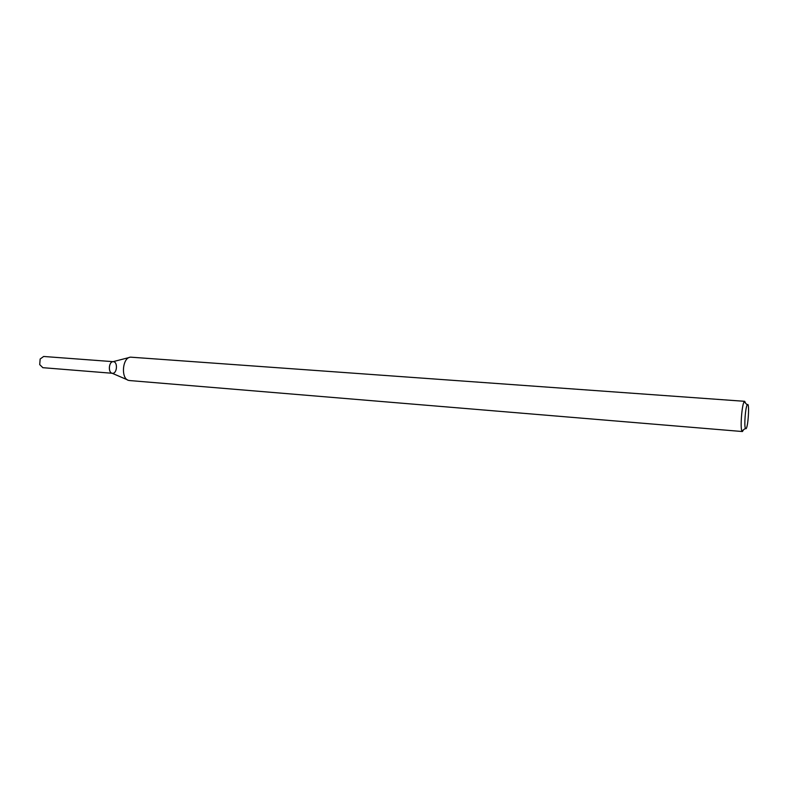 <?xml version="1.0" encoding="UTF-8"?>
<svg xmlns="http://www.w3.org/2000/svg" width="788" height="788" viewBox="0 0 788 788"><rect width="100%" height="100%" fill="white"/><g stroke="black" fill="none" stroke-linecap="round" stroke-linejoin="round"><path stroke-width="1.18" d="M127.439 379.836L112.063 373.226C107.946 372.478 108.774 361.791 112.96 361.692L129.173 357.525M129.764 380.555L128.799 380.427C120.623 379.018 122.307 357.289 130.611 357.161L744.709 401.319L745.546 403.161M743.478 429.844L742.434 431.529L741.902 431.036C740.09 427.983 741.912 404.48 744.177 401.732L744.709 401.319M745.832 428.771L745.418 428.367C744 425.894 745.458 407.14 747.231 404.914C749.841 400.501 748.176 428.82 745.832 428.771M42.877 367.691L39.715 364.627L40.149 359.023L43.645 356.471L113.068 361.662M112.556 373.295L112.457 373.285C107.798 373.207 108.734 361.052 113.354 361.692C117.973 361.761 117.146 373.739 112.556 373.295M742.365 431.529L129.518 380.545M747.231 404.914L744.177 401.732M745.418 428.367L741.902 431.036M112.162 373.266L42.779 367.681"/></g></svg>
